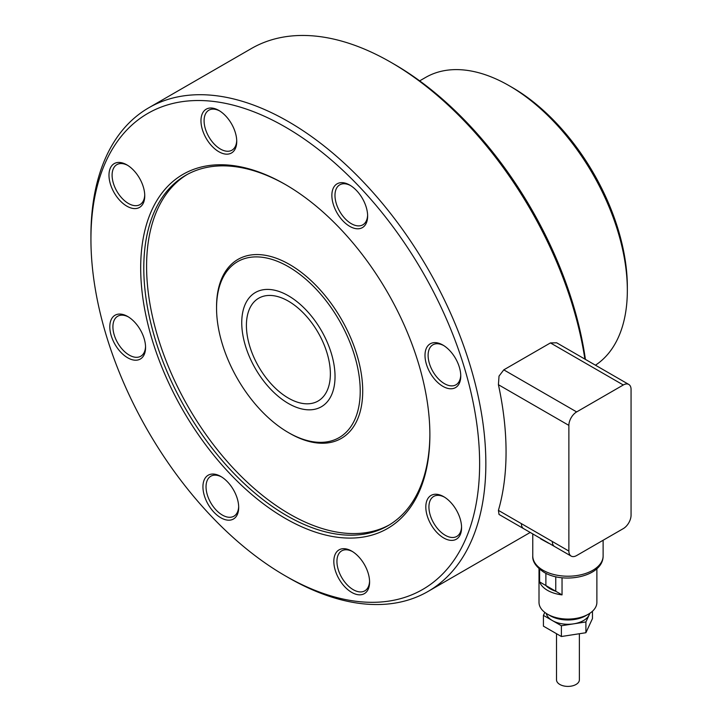 <?xml version="1.0" encoding="UTF-8"?>
<svg xmlns="http://www.w3.org/2000/svg" width="722" height="722" viewBox="0 0 722 722"><rect width="100%" height="100%" fill="white"/><g stroke="black" fill="none" stroke-linecap="round" stroke-linejoin="round"><path stroke-width="1.08" d="M152.035 339.34A204.488 118.065 -120 0 0 313.935 531.618A204.488 118.065 -120 0 0 429.879 434.897A204.488 118.065 -120 0 0 418.525 363.491A204.488 118.065 -120 0 0 285.28 184.453A204.488 118.065 -120 0 0 152.035 339.34M286.065 184.904A202.295 116.793 -120 0 0 185.689 175.329A202.295 116.793 -120 0 0 155.022 338.573A202.295 116.793 -120 0 0 387.985 525.706A202.295 116.793 -120 0 0 429.879 434.003M285.28 575.831L288.385 577.627A279.252 161.223 -120 0 0 428.011 591.462A279.252 161.223 -120 0 0 470.347 366.117A279.252 161.223 -120 0 0 148.768 107.786A279.252 161.223 -120 0 0 90.936 235.625L90.936 239.208A274.856 158.687 -120 0 0 106.188 335.188A274.856 158.687 -120 0 0 285.28 575.831A274.856 158.687 -120 0 0 464.372 367.651A274.856 158.687 -120 0 0 246.771 109.221A274.856 158.687 -120 0 0 90.936 239.208M584.883 359.096A279.252 161.223 -120 0 0 572.961 306.868A279.252 161.223 -120 0 0 391.008 62.372A279.252 161.223 -120 0 0 251.382 48.536L148.768 107.786M585.416 359.403A274.856 158.687 -120 0 0 573.205 304.81A274.856 158.687 -120 0 0 394.122 64.168L391.008 62.372M288.394 432.568L289.63 433.281A103.345 59.664 -120 0 0 356.975 355.007A103.345 59.664 -120 0 0 275.154 257.835A103.345 59.664 -120 0 0 216.555 306.715L216.555 308.15A101.585 58.653 -120 0 0 222.195 343.627A101.585 58.653 -120 0 0 288.394 432.568A101.585 58.653 -120 0 0 354.583 355.621A101.585 58.653 -120 0 0 274.161 260.11A101.585 58.653 -120 0 0 216.555 308.15M187.097 174.543A202.295 116.793 -120 0 0 157.82 336.957A202.295 116.793 -120 0 0 389.375 524.885M225.796 154.12A25.288 14.602 -120 0 0 236.735 141.404A25.288 14.602 -120 0 0 218.856 110.439A25.288 14.602 -120 0 0 211.907 108.047A25.288 14.602 -120 0 0 202.377 129.59A25.288 14.602 -120 0 0 225.796 154.12M236.717 140.483A23.086 13.33 60 0 1 231.952 150.185A23.086 13.33 60 0 1 226.744 151.223A23.086 13.33 60 0 1 206.862 132.884A23.086 13.33 60 0 1 208.866 110.195A23.086 13.33 60 0 1 214.064 109.157A23.086 13.33 60 0 1 219.65 110.917M143.434 202.864A25.288 14.602 -120 0 0 144.752 195.843A25.288 14.602 -120 0 0 126.873 164.869A25.288 14.602 -120 0 0 110.304 168.172A25.288 14.602 -120 0 0 120.132 200.752A25.288 14.602 -120 0 0 143.434 202.864M144.734 194.913A23.086 13.33 60 0 1 143.543 200.454A23.086 13.33 60 0 1 139.969 204.615A23.086 13.33 60 0 1 119.401 195.111A23.086 13.33 60 0 1 113.3 168.786A23.086 13.33 60 0 1 116.883 164.625A23.086 13.33 60 0 1 127.668 165.356M144.156 338.627A25.288 14.602 -120 0 0 127.686 316.489A25.288 14.602 -120 0 0 111.206 335.64A25.288 14.602 -120 0 0 131.224 359.421A25.288 14.602 -120 0 0 145.564 347.453A25.288 14.602 -120 0 0 144.156 338.627M145.546 346.533A23.086 13.33 60 0 1 140.781 356.235A23.086 13.33 60 0 1 114.193 334.873A23.086 13.33 60 0 1 117.695 316.245A23.086 13.33 60 0 1 128.48 316.967M227.556 481.89A25.288 14.602 -120 0 0 220.815 476.475A25.288 14.602 -120 0 0 203.27 483.018A25.288 14.602 -120 0 0 214.073 512.349A25.288 14.602 -120 0 0 238.693 507.44A25.288 14.602 -120 0 0 227.556 481.89M238.675 506.51A23.086 13.33 60 0 1 233.91 516.212A23.086 13.33 60 0 1 216.212 510.129A23.086 13.33 60 0 1 210.824 476.222A23.086 13.33 60 0 1 221.609 476.953M344.764 548.72A25.288 14.602 -120 0 0 335.234 570.263A25.288 14.602 -120 0 0 358.653 594.784A25.288 14.602 -120 0 0 369.592 582.076A25.288 14.602 -120 0 0 351.713 551.103A25.288 14.602 -120 0 0 344.764 548.72M369.574 581.147A23.086 13.33 60 0 1 364.809 590.849A23.086 13.33 60 0 1 359.61 591.887A23.086 13.33 60 0 1 339.719 573.557A23.086 13.33 60 0 1 341.723 550.859A23.086 13.33 60 0 1 346.921 549.821A23.086 13.33 60 0 1 352.507 551.59M427.135 499.976A25.288 14.602 -120 0 0 436.954 532.547A25.288 14.602 -120 0 0 460.257 534.659A25.288 14.602 -120 0 0 461.575 527.638A25.288 14.602 -120 0 0 443.696 496.673A25.288 14.602 -120 0 0 427.135 499.976M461.557 526.717A23.086 13.33 60 0 1 460.365 532.258A23.086 13.33 60 0 1 456.791 536.419A23.086 13.33 60 0 1 436.223 526.916A23.086 13.33 60 0 1 430.132 500.581A23.086 13.33 60 0 1 433.705 496.429A23.086 13.33 60 0 1 444.49 497.151M426.404 364.213A25.288 14.602 -120 0 0 446.422 387.985A25.288 14.602 -120 0 0 460.762 376.027A25.288 14.602 -120 0 0 459.354 367.2A25.288 14.602 -120 0 0 442.884 345.053A25.288 14.602 -120 0 0 426.404 364.213M460.744 375.097A23.086 13.33 60 0 1 455.979 384.799A23.086 13.33 60 0 1 429.391 363.446A23.086 13.33 60 0 1 432.893 344.809A23.086 13.33 60 0 1 443.678 345.54M343.013 220.95A25.288 14.602 -120 0 0 367.633 216.04A25.288 14.602 -120 0 0 356.488 190.491A25.288 14.602 -120 0 0 349.746 185.076A25.288 14.602 -120 0 0 332.201 191.619A25.288 14.602 -120 0 0 343.013 220.95M367.615 215.111A23.086 13.33 60 0 1 362.85 224.813A23.086 13.33 60 0 1 345.152 218.73A23.086 13.33 60 0 1 339.764 184.823A23.086 13.33 60 0 1 350.549 185.554M327.075 353.13A59.366 34.277 60 0 1 318.077 401.035A59.366 34.277 60 0 1 249.704 346.118A59.366 34.277 60 0 1 258.711 298.213A59.366 34.277 60 0 1 327.075 353.13M331.371 353.518A65.964 38.086 -120 0 0 255.407 292.5A65.964 38.086 -120 0 0 245.408 345.73A65.964 38.086 -120 0 0 321.371 406.748A65.964 38.086 -120 0 0 331.371 353.518M579.378 633.736L579.378 679.799A11.435 6.597 180 0 1 576.03 684.465A11.435 6.597 180 0 1 563.566 685.9A11.435 6.597 180 0 1 556.509 679.799L556.509 633.708M596.877 568.692L596.877 602.365A28.934 16.705 180 0 1 588.403 614.178A28.934 16.705 180 0 1 547.484 614.178A28.934 16.705 180 0 1 539.009 602.365L539.009 568.692M539.605 569.216L539.605 581.896A28.934 16.705 0 0 0 562.041 594.883L562.041 577.771M588.403 614.178A28.934 16.705 180 0 1 588.385 614.196L585.732 615.722A25.153 14.521 0 0 0 585.732 615.722A25.153 14.521 0 0 0 585.741 615.722A25.18 14.539 0 0 0 585.768 615.704A25.18 14.539 0 0 1 585.732 615.722A25.18 14.539 0 0 0 585.768 615.704M547.484 614.178L550.155 615.722A25.153 14.521 0 0 0 585.713 615.731A25.18 14.539 0 0 1 548.9 614.945A25.18 14.539 0 0 0 585.732 615.722A25.18 14.539 0 0 1 548.9 614.945M562.041 594.883L539.605 581.896M555.759 576.743L555.759 591.246A25.18 14.539 180 0 1 545.886 585.533L545.886 573.304M555.759 591.246A25.18 14.539 180 0 1 545.886 585.533A25.18 14.539 180 0 0 555.759 591.246M546.175 613.375A21.985 12.698 -0 0 0 552.402 620.568A21.985 12.698 -0 0 0 573.638 623.844A21.985 12.698 -0 0 0 589.188 614.873A21.985 12.698 -0 0 0 589.712 613.375M592.464 611.236L592.464 618.564L585.903 632.725L561.382 636.515L543.422 626.154L543.422 615.388L544.803 612.4M589.955 613.213L585.903 621.949L561.382 625.748L543.422 615.388M585.903 632.725L585.903 621.949M561.382 636.515L561.382 625.748M628.79 384.447A10.992 6.345 -60 0 1 631.064 389.474L631.064 515.147A10.992 6.345 -60 0 1 628.79 522.809A10.992 6.345 -60 0 1 623.294 528.612L576.652 555.543A10.992 6.345 -60 0 1 571.156 556.093L554.595 546.527A10.992 6.345 -60 0 1 552.321 541.5L521.374 523.63A10.992 6.345 120 0 0 523.658 528.666L499.028 514.452L498.415 510.382A279.252 161.223 -120 0 0 498.415 384.709L568.873 425.384A10.992 6.345 -60 0 1 571.156 417.722A10.992 6.345 -60 0 1 576.652 411.919L623.294 384.988A10.992 6.345 -60 0 1 628.79 384.447L556.671 342.806L550.435 342.923L503.785 369.854L499.028 376.081L498.415 384.709M571.156 556.093A10.992 6.345 -60 0 1 568.873 551.057L568.873 425.384M540.715 538.91L548.702 543.269M419.672 80.864L425.619 77.434A167.107 96.477 60 0 1 509.172 85.71A167.107 96.477 60 0 1 626.452 273.178A167.107 96.477 60 0 1 627.337 290.379A167.107 96.477 60 0 1 595.451 365.197M627.337 290.379L627.337 286.787A162.712 93.941 -120 0 0 626.47 270.037A162.712 93.941 -120 0 0 512.286 87.506L509.172 85.71M568.873 551.057L552.321 541.5M532.764 555.904C532.294 561.481 536.031 566.941 543.982 572.284C563.909 584.405 603.24 576.67 603.123 555.904A35.179 20.315 180 0 1 592.816 570.272A35.179 20.315 180 0 1 543.07 570.272A35.179 20.315 180 0 1 532.764 555.904L532.764 534.199M576.652 411.919L503.785 369.854M521.374 523.63L498.415 510.382M550.435 342.923L623.294 384.988M530.074 532.538L428.011 591.462M523.658 528.666L554.595 546.527M603.123 540.264L603.123 555.904"/></g></svg>
